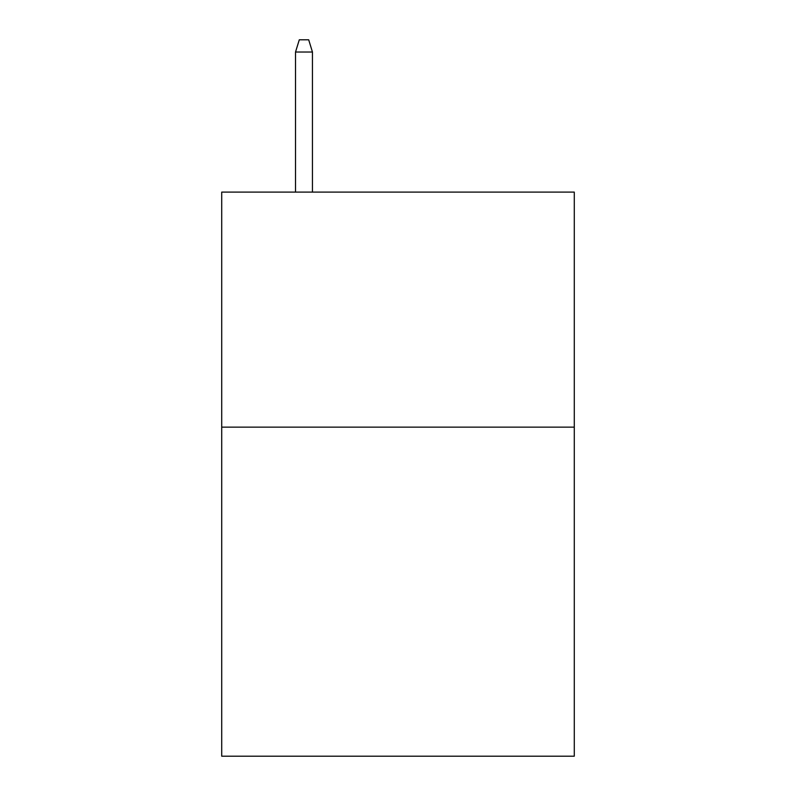 <?xml version="1.0" encoding="UTF-8"?>
<svg xmlns="http://www.w3.org/2000/svg" width="796" height="796" viewBox="0 0 796 796"><rect width="100%" height="100%" fill="white"/><g stroke="black" fill="none" stroke-linecap="round" stroke-linejoin="round"><path stroke-width="1.19" d="M574.284 427.144L574.284 756.2L221.716 756.2L221.716 192.105L574.284 192.105L574.284 427.144L221.716 427.144M312.45 192.105L312.45 52.019L295.525 52.019L295.525 192.105M295.525 52.019L299.286 39.8L308.689 39.8L312.45 52.019"/></g></svg>
